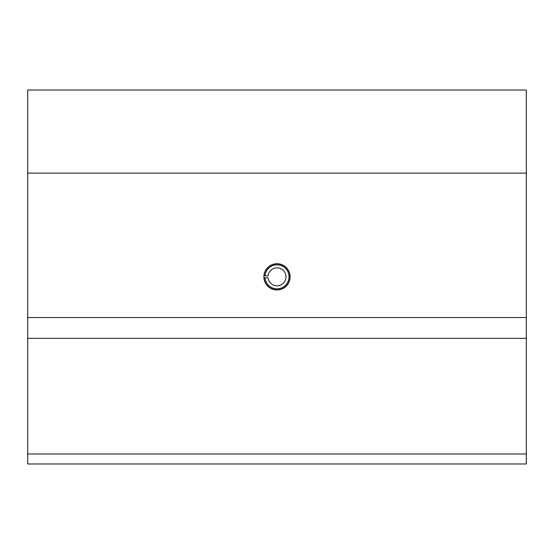 <?xml version="1.0" encoding="UTF-8"?>
<svg xmlns="http://www.w3.org/2000/svg" width="554" height="554" viewBox="0 0 554 554"><rect width="100%" height="100%" fill="white"/><g stroke="black" fill="none" stroke-linecap="round" stroke-linejoin="round"><path stroke-width="0.83" d="M277 263.704C268.877 264.625 264.5 269.002 263.87 276.834C264.542 284.694 268.919 289.07 277 289.964C285.081 289.07 289.458 284.694 290.13 276.834C289.493 268.995 285.116 264.618 277 263.704M290.13 276.834A13.13 13.13 0 0 0 277 263.704A13.13 13.13 0 0 0 263.87 276.834A13.13 13.13 0 0 0 277 289.964A13.13 13.13 0 0 0 290.13 276.834M27.7 317.553L27.7 90.025L526.3 90.025L526.3 463.975L27.7 463.975L27.7 317.553L526.3 317.553M27.7 173.125L526.3 173.125M27.7 338.328L526.3 338.328M288.987 276.834A11.987 11.987 0 0 0 277.478 264.854A11.987 11.987 0 0 0 265.054 275.878L264.05 275.878A12.984 12.984 0 0 1 277.478 263.856A12.984 12.984 0 0 1 289.984 276.834A12.984 12.984 0 0 1 277.478 289.811A12.984 12.984 0 0 1 264.05 277.789L265.054 277.789A11.987 11.987 0 0 0 277.478 288.814A11.987 11.987 0 0 0 288.987 276.834M265.054 275.878L268.053 275.878A8.996 8.996 0 0 1 277.478 267.852A8.996 8.996 0 0 1 285.996 276.834A8.996 8.996 0 0 1 277.478 285.816A8.996 8.996 0 0 1 268.053 277.789L265.054 277.789M27.7 454.003L526.3 454.003"/></g></svg>
